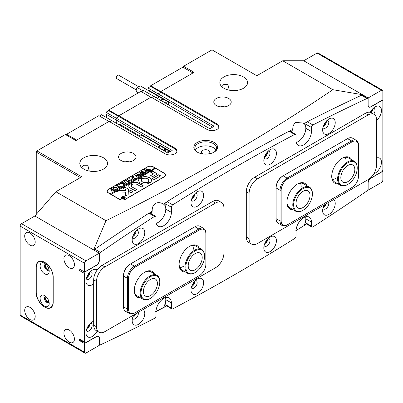 <?xml version="1.0" encoding="UTF-8"?>
<svg xmlns="http://www.w3.org/2000/svg" width="403" height="403" viewBox="0 0 403 403"><rect width="100%" height="100%" fill="white"/><g stroke="black" fill="none" stroke-linecap="round" stroke-linejoin="round"><path stroke-width="0.6" d="M197.299 152.133L197.299 152.133A11.883 6.861 180 0 1 197.299 142.43A11.883 6.861 180 0 1 214.104 142.43A11.883 6.861 180 0 1 214.104 152.133A11.883 6.861 180 0 1 197.299 152.133M213.736 152.334A10.891 6.287 0 0 0 216.592 148.087A10.891 6.287 0 0 0 213.404 143.644A10.891 6.287 0 0 0 201.535 142.279A10.891 6.287 0 0 0 194.81 148.087A10.891 6.287 0 0 0 197.666 152.334M208.391 153.961A4.161 2.403 0 0 0 209.862 152.133A4.161 2.403 0 0 0 208.643 150.435A4.161 2.403 0 0 0 204.109 149.911A4.161 2.403 0 0 0 201.54 152.133A4.161 2.403 0 0 0 202.759 153.83A4.161 2.403 0 0 0 203.011 153.961M216.018 150.112A10.891 6.287 0 0 0 213.404 147.684A10.891 6.287 0 0 0 195.384 150.112M264.751 156.268A3.269 1.889 120 0 0 266.816 152.692M191.934 198.311A3.269 1.889 120 0 0 193.994 194.735M323.569 125.545A3.269 1.889 120 0 0 325.634 121.968M133.116 235.503A3.269 1.889 120 0 0 135.181 231.927M264.751 243.588A3.269 1.889 120 0 0 266.816 240.012M191.934 285.631A3.269 1.889 120 0 0 193.994 282.055M323.569 206.396A3.269 1.889 120 0 0 325.171 204.432M133.116 316.355A3.269 1.889 120 0 0 134.718 314.39M81.759 167.547L83.869 165.23L87.829 165.24L89.239 171.033M103.475 157.79A13.863 8.005 0 0 0 88.363 156.057A13.863 8.005 0 0 0 79.809 163.452A13.863 8.005 0 0 0 83.869 169.109A13.863 8.005 0 0 0 98.977 170.847A13.863 8.005 0 0 0 107.536 163.452A13.863 8.005 0 0 0 103.475 157.79M229.277 90.181L227.871 84.388L223.907 84.378L221.801 86.695M243.513 76.943A13.863 8.005 0 0 0 228.405 75.205A13.863 8.005 0 0 0 219.847 82.6A13.863 8.005 0 0 0 223.907 88.257A13.863 8.005 0 0 0 239.014 89.995A13.863 8.005 0 0 0 247.573 82.6A13.863 8.005 0 0 0 243.513 76.943M170.57 151.392L116.145 119.973A3.959 2.287 -60 0 1 116.774 121.651A3.959 2.287 -60 0 1 116.462 123.328A3.959 2.287 120 0 0 116.774 121.651A3.959 2.287 120 0 0 116.145 119.973L116.145 118.134L118.875 116.558L118.875 115.747L151.085 97.153L207.102 129.494A6.932 4 0 0 0 214.658 130.36A6.932 4 0 0 0 218.935 126.663A6.932 4 0 0 0 216.905 123.832L216.905 124.643L160.888 92.302L158.157 93.879L158.157 95.718A3.959 2.287 -60 0 1 158.631 96.423A3.959 2.287 120 0 0 158.157 95.718L158.157 93.879L160.888 92.302L160.888 91.657L150.667 85.753L150.667 86.398L160.888 92.302L160.888 91.491L194.08 72.333L183.577 66.268L183.577 67.563M228.667 98.448A8.715 5.032 0 0 0 219.172 97.355A8.715 5.032 0 0 0 213.792 102.004A8.715 5.032 0 0 0 216.346 105.561A8.715 5.032 0 0 0 225.841 106.654A8.715 5.032 0 0 0 231.221 102.004A8.715 5.032 0 0 0 228.667 98.448M224.814 106.855A8.715 5.032 0 0 0 220.194 106.855M133.443 153.427A8.715 5.032 0 0 0 123.943 152.334A8.715 5.032 0 0 0 118.568 156.984A8.715 5.032 0 0 0 121.117 160.54A8.715 5.032 0 0 0 130.612 161.628A8.715 5.032 0 0 0 135.992 156.984A8.715 5.032 0 0 0 133.443 153.427M129.59 161.835A8.715 5.032 0 0 0 124.97 161.835M166.555 202.135A2020.053 1166.282 120 0 0 163.442 204.094C160.757 202.508 158.167 202.241 155.674 203.288C153.115 204.991 151.961 207.631 152.218 211.212A2020.053 1166.282 120 0 0 149.453 212.98M163.442 204.094A10.891 6.287 -60 0 1 163.532 204.145A10.891 6.287 -60 0 1 165.205 212.875A10.891 6.287 -60 0 1 158.087 222.471A10.891 6.287 -60 0 1 156.218 223.287A10.891 6.287 120 0 0 165.789 209.132L165.789 204.019A1.98 1.144 -60 0 1 167.129 201.631L172.731 204.865A1.98 1.144 120 0 0 171.391 207.253L171.391 212.366A10.891 6.287 -60 0 1 166.635 223.327A10.891 6.287 -60 0 1 158.243 226.244A10.891 6.287 -60 0 1 155.986 221.257L155.986 217.202A1.98 1.144 120 0 0 155.578 216.295A1.98 1.144 120 0 0 154.51 216.441A1980.443 1143.417 120 0 0 100.428 252.414A1.587 0.917 120 0 0 99.41 254.288L99.41 260.227A4.161 2.403 -60 0 1 96.473 265.32L85.688 271.546A1.587 0.917 120 0 0 84.57 273.486L84.57 342.051A1.587 0.917 120 0 0 84.897 342.777A1.587 0.917 120 0 0 85.688 342.696L96.473 336.47A4.161 2.403 -60 0 1 98.549 336.268A4.161 2.403 -60 0 1 99.41 338.167L99.41 344.112A1.587 0.917 120 0 0 99.743 344.837A1.587 0.917 120 0 0 100.428 344.812A1980.443 1143.417 120 0 0 154.51 318.34A1.98 1.144 120 0 0 155.986 315.871L155.986 311.811A10.891 6.287 -60 0 1 160.742 300.85A10.891 6.287 -60 0 1 169.134 297.933A10.891 6.287 -60 0 1 171.391 302.92L171.391 308.033A1.98 1.144 120 0 0 171.804 308.94A1.98 1.144 120 0 0 172.731 308.874A1980.443 1143.417 120 0 0 294.689 238.465A1.98 1.144 120 0 0 296.024 236.072L296.024 230.964A10.891 6.287 120 0 1 300.779 220.003A10.891 6.287 120 0 1 309.177 217.081A10.891 6.287 120 0 1 311.428 222.068L311.428 226.128A1.98 1.144 120 0 0 311.841 227.035A1.98 1.144 120 0 0 312.909 226.889A1980.443 1143.417 120 0 0 366.992 190.911A1.587 0.917 120 0 0 368.004 189.037L368.004 183.098A4.161 2.403 -60 0 1 370.946 178.005L381.732 171.779A1.587 0.917 120 0 0 382.85 169.839L382.85 101.279A1.587 0.917 120 0 0 382.523 100.554A1.587 0.917 120 0 0 381.732 100.629L370.946 106.855A4.161 2.403 -60 0 1 368.866 107.062A4.161 2.403 -60 0 1 368.004 105.158L368.004 99.219A1.587 0.917 120 0 0 367.677 98.493A1.587 0.917 120 0 0 366.992 98.513A1980.443 1143.417 120 0 0 312.909 124.985A1.98 1.144 120 0 0 311.428 127.454L305.827 124.22L305.827 128.28A10.891 6.287 -60 0 1 296.255 142.435A10.891 6.287 120 0 0 298.124 141.619A10.891 6.287 120 0 0 305.116 132.426A10.891 6.287 120 0 0 303.998 123.58L303.137 123.041L295.711 122.441C293.666 124.008 292.689 126.341 292.774 129.423A10.891 6.287 120 0 0 291.5 132.013M171.804 308.94L166.202 305.706A1.98 1.144 -60 0 1 165.789 304.799L165.789 299.686A10.891 6.287 120 0 0 165.557 297.661A10.891 6.287 -60 0 1 163.442 307.434L155.674 311.63M306.577 223.997A2020.053 1166.282 -60 0 1 303.998 225.645A10.891 6.287 120 0 0 305.6 216.809A10.891 6.287 -60 0 1 305.827 218.834L305.827 222.894L311.428 226.128M303.998 225.645L295.711 230.783M166.656 305.968L155.991 311.615M166.454 305.852A2020.053 1166.282 -60 0 1 163.442 307.434M125.318 199.349L164.53 176.71A4.161 2.403 0 0 0 165.749 175.013A4.161 2.403 0 0 0 164.53 173.315L153.326 166.847A4.161 2.403 0 0 0 147.443 166.847L108.236 189.486A4.161 2.403 0 0 0 107.017 191.183A4.161 2.403 0 0 0 108.236 192.881L119.439 199.349A4.161 2.403 0 0 0 125.318 199.349M150.944 97.234L140.864 91.41L108.654 110.009L118.875 115.908L118.875 116.558L174.892 148.898L174.892 148.087A6.932 4 180 0 1 176.922 150.918A6.932 4 180 0 1 172.645 154.616A6.932 4 180 0 1 165.089 153.75L109.077 121.409L75.885 140.571L65.382 134.506L36.955 150.918L81.769 176.791L55.861 191.747L34.854 216.003L93.632 249.941L105.989 220.693L55.861 191.747M105.989 220.693C187.143 180.735 262.766 137.08 332.853 89.713L282.725 60.772L256.817 75.729L212.003 49.856L183.577 66.268M160.888 91.491L216.905 123.832M174.892 148.087L118.875 115.747M99.41 115.993L101.581 114.739L111.807 120.638L109.777 121.812L111.807 120.638L167.819 152.979L172.162 150.475L116.145 118.134L116.145 119.973L105.924 114.069A3.959 2.287 -60 0 1 106.553 115.747A3.959 2.287 -60 0 1 106.236 117.424M141.423 91.738L143.594 90.484L153.815 96.382L151.785 97.556L153.815 96.382L209.832 128.723L214.174 126.22L147.936 87.975L150.667 86.398M282.725 60.772L303.726 60.772L362.504 94.705L362.544 95.531M80.368 177.597L36.255 152.133L36.255 214.386M36.255 152.133L36.955 150.918M151.145 213.736A10.891 6.287 -60 0 1 152.218 211.212M94.584 249.376A2020.053 1166.282 120 0 0 93.708 249.981M362.544 94.77A2020.053 1166.282 120 0 0 361.632 95.199M306.759 122.159A2020.053 1166.282 120 0 0 303.998 123.58M292.774 129.423A2020.053 1166.282 120 0 0 289.661 131.061M332.853 89.713L362.504 94.705M218.9 127.066A6.932 4 0 0 0 216.905 124.643M212.583 127.136L147.936 89.814L147.936 87.975M174.892 148.898A6.932 4 180 0 1 176.887 151.321M148.41 90.524A3.959 2.287 120 0 0 147.936 89.814M66.223 134.99L66.641 134.264L98.851 115.666L108.936 121.489M66.641 134.264L76.726 140.083M108.654 110.009L108.654 110.654L105.924 112.23L105.924 114.069M192.956 72.978L182.876 67.16L150.667 85.753M108.654 110.654L118.875 116.558L116.145 118.134L105.924 112.23M300.452 183.179A13.863 8.005 -60 0 1 301.197 186.952M192.649 245.417A13.863 8.005 -60 0 1 193.39 249.19M183.486 266.343A13.863 8.005 -60 0 1 179.849 267.587M345.265 157.306A13.863 8.005 -60 0 1 345.97 160.223M336.107 178.232A13.863 8.005 -60 0 1 332.465 179.476M124.547 198.498A1.783 1.028 0 0 0 125.001 197.813A1.783 1.028 0 0 0 124.995 197.732M121.958 198.377A1.783 1.028 0 0 0 123.902 198.603A1.783 1.028 0 0 0 125.001 197.651A1.783 1.028 0 0 0 124.477 196.921A1.783 1.028 0 0 0 122.537 196.699A1.783 1.028 0 0 0 121.434 197.651A1.783 1.028 0 0 0 121.958 198.377M124.618 196.84A1.98 1.144 0 0 0 122.462 196.593A1.98 1.144 0 0 0 121.238 197.651A1.98 1.144 0 0 0 121.817 198.457A1.98 1.144 0 0 0 123.978 198.704A1.98 1.144 0 0 0 125.197 197.651A1.98 1.144 0 0 0 124.618 196.84M125.192 197.732A1.98 1.144 0 0 0 124.618 197.002A1.98 1.144 0 0 0 124.547 196.961M121.892 196.961A1.98 1.144 0 0 0 121.243 197.732M116.573 191.863L125.499 192.16L125.434 195.969L127.892 194.79A0.992 0.569 0 0 0 128.179 194.402L128.391 189.244A0.992 0.569 0 0 0 128.391 189.229A0.992 0.569 0 0 0 128.099 188.826L124.592 186.992L122.895 188.03L125.419 189.541A0.594 0.343 180 0 1 125.595 189.788L125.565 190.559L119.182 190.382A0.992 0.569 0 0 0 118.437 190.548L116.573 191.863M140.511 182.977A6.438 3.718 0 0 0 149.201 183.194L147.271 182.035A3.662 2.116 180 0 1 142.476 181.844A3.662 2.116 180 0 1 141.403 180.348A3.662 2.116 180 0 1 142.143 179.073L140.133 177.96A6.438 3.718 0 0 0 138.627 180.348A6.438 3.718 0 0 0 140.511 182.977M149.246 183.169L147.271 182.196A3.662 2.116 180 0 1 142.476 182.005A3.662 2.116 180 0 1 141.403 180.509A3.662 2.116 180 0 1 141.403 180.428M126.759 183.214L127.338 183.108L126.129 183.703L126.371 183.38L124.033 181.632L124.643 180.892L126.492 180.589L128.592 181.713L129.62 181.788L128.275 182.564L128.451 182.211L126.723 181.149L124.759 180.982L124.28 181.587L126.759 183.375L127.131 183.284M126.245 183.738L126.371 183.38M128.305 182.549L128.451 182.211M123.348 184.891L123.373 183.748L119.51 183.909L120.976 183.063L121.399 183.405L123.625 183.39L122.235 182.624L121.565 182.72L122.91 181.944L122.724 182.292L123.041 182.539L125.464 183.899L126.129 183.803L124.789 184.579L124.653 183.985L123.681 183.42L123.645 184.781L124.265 184.881L123.096 185.556L123.358 184.322M121.066 183.113L120.955 183.511L121.399 183.566L123.625 183.39M122.89 182.06L122.724 182.453L123.041 182.7L125.464 183.899M124.804 184.624L124.653 183.985M123.615 184.524L123.751 184.917M118.794 184.74L118.794 184.267L119.328 184.267L119.328 184.579L118.794 184.579L118.794 184.267L118.794 184.579M118.794 184.428L119.328 184.267L119.328 184.579M120.658 186.171L121.298 186.594L118.658 188.115L117.928 187.748L119.646 187.395L117.137 185.949L116.109 185.869L117.449 185.093L117.273 185.451L120.089 187.133L120.769 186.705L120.658 186.292M117.429 185.209L117.585 185.848L120.089 187.133M120.482 186.911L120.769 186.866L120.568 186.221M116.749 187.375L117.459 188.382L116.794 189.244L113.621 189.188L112.885 188.201L113.52 187.314L116.749 187.375L117.459 188.544M155.568 168.464L155.009 167.98L110.195 193.848L108.377 192.961M155.009 167.98L153.185 166.928A3.959 2.287 0 0 0 147.584 166.928L108.377 189.566A3.959 2.287 0 0 0 107.213 191.183A3.959 2.287 0 0 0 108.377 192.8M111.656 191.153L111.293 190.664L112.412 189.778L111.006 189.042L110.427 189.148L111.772 188.377L111.903 188.967L114.412 190.342L114.991 190.236L113.807 190.916L111.656 191.153M111.742 188.493L111.903 189.133L114.412 190.342M131.378 178.927L132.088 179.94L131.423 180.801L128.25 180.74L127.514 179.758L128.149 178.867L131.378 178.927L132.088 180.101M132.794 179.128L134.763 178.665L133.378 177.864L132.794 178.197L132.748 178.741L131.721 178.146L133.242 177.783L131.897 177.043L131.232 177.139L132.572 176.363L132.386 176.71L132.708 176.957L135.126 178.322L135.791 178.227L133.469 179.567L132.794 179.224M132.794 178.197L132.839 178.69M132.552 176.479L132.386 176.872L132.708 177.119L135.126 178.322M133.151 176.449L133.151 175.98L133.69 175.98L133.69 176.287L133.151 176.287L133.151 175.98L133.151 176.287M133.151 176.141L133.69 175.98L133.69 176.287M137.897 176.907L136.949 177.456L137.085 177.129L135.161 174.821L137.871 175.466L136.718 173.92L141.423 174.973L140.234 175.658L140.254 175.31L137.292 174.464L138.375 175.602L139.982 175.809L138.733 176.524L138.768 176.151L135.876 175.315L137.342 176.998L137.897 177.013M136.949 177.456L137.085 177.129M140.204 175.643L140.254 175.31M138.728 176.524L138.768 176.151M142.415 174.298L141.463 174.847L141.604 174.519L139.68 172.212L142.39 172.857L141.236 171.31L145.941 172.363L144.753 173.053L144.773 172.701L141.806 171.859L142.894 172.993L144.501 173.199L143.251 173.92L143.287 173.547L140.395 172.706L141.861 174.388L142.415 174.403M141.463 174.847L141.604 174.519M144.722 173.033L144.773 172.701M143.246 173.915L143.287 173.547M146.934 171.688L145.982 172.237L146.123 171.915L144.193 169.603L146.909 170.247L145.755 168.701L150.46 169.759L149.271 170.444L149.291 170.091L146.324 169.25L147.407 170.388L149.014 170.59L147.77 171.31L147.805 170.937L144.914 170.096L146.38 171.779L146.934 171.794M145.982 172.237L146.123 171.915M149.241 170.424L149.291 170.091M147.765 171.305L147.805 170.937M110.896 194.417L155.709 168.383L164.389 173.396A3.959 2.287 0 0 1 165.552 175.013L165.552 175.743M110.896 194.256L119.575 199.268A3.959 2.287 0 0 0 125.177 199.268L164.389 176.63A3.959 2.287 0 0 0 165.552 175.013M152.238 178.469L154.198 179.602L160.046 176.227A0.992 0.569 0 0 0 160.339 175.819A0.992 0.569 0 0 0 160.046 175.416L158.616 174.786L152.213 178.65M125.595 189.954A0.594 0.343 180 0 0 125.595 189.949A0.594 0.343 180 0 1 125.595 189.949L125.595 189.788A0.594 0.343 180 0 1 125.595 189.793L125.565 190.559M153.467 173.879L150.697 175.678L152.656 176.61L157.286 173.879L152.515 171.068L150.556 172L153.467 173.879L150.672 175.658M132.768 184.378A2.972 1.713 180 0 1 136.944 184.393L141.594 186.881L143.211 185.748L138.904 183.259A5.743 3.315 0 0 0 130.809 183.244L132.768 184.378M147.987 181.622L149.997 182.735A6.438 3.718 0 0 0 151.503 180.348A6.438 3.718 0 0 0 147.785 176.982A6.438 3.718 0 0 0 140.929 177.501L142.858 178.66A3.662 2.116 180 0 1 146.697 178.453A3.662 2.116 180 0 1 148.727 180.348A3.662 2.116 180 0 1 147.987 181.622L147.982 181.788A3.662 2.116 180 0 0 148.727 180.509L148.727 180.348M132.995 191.843L130.668 190.307L128.638 191.344L131.03 192.785L132.995 191.843M132.391 187.017A2.972 1.713 180 0 1 131.519 185.803A2.972 1.713 180 0 1 132.068 184.811L130.053 183.697A5.743 3.315 0 0 0 128.748 185.803A5.743 3.315 0 0 0 130.431 188.151L135.081 190.639L136.703 189.511L132.391 187.178A2.972 1.713 180 0 1 131.519 185.969A2.972 1.713 180 0 1 131.524 185.889M122.361 197.697L123.509 197.51L122.567 197.213L123.212 196.84L124.749 197.732L123.152 198.216L123.157 197.772L122.361 197.697M123.197 196.901L123.127 197.178L124.472 197.944M155.009 168.142L110.195 193.848M136.728 189.687L132.391 187.178M132.068 184.816L130.053 183.864A5.743 3.315 0 0 0 128.748 185.889M133.015 191.828L130.668 190.473L128.683 191.425M142.143 179.068L140.133 178.121A6.438 3.718 0 0 0 138.632 180.428M151.498 180.428A6.438 3.718 0 0 0 147.72 177.124A6.438 3.718 0 0 0 140.929 177.663L140.884 177.688M143.241 185.929L138.904 183.42A5.743 3.315 0 0 0 130.809 183.405L130.784 183.42M157.241 173.96L152.515 171.23L150.531 172.182M128.386 189.339A0.992 0.569 0 0 0 128.099 188.987L124.925 187.158L122.94 188.11M125.499 192.16L125.353 195.878M125.565 190.725L119.182 190.543A0.992 0.569 0 0 0 118.437 190.71L116.522 191.823M160.329 175.899A0.992 0.569 0 0 0 160.046 175.577L158.616 174.947L152.238 178.635M121.439 197.732A1.783 1.028 0 0 0 121.434 197.813A1.783 1.028 0 0 0 121.892 198.498M122.079 197.656L123.288 197.762M124.215 198.039L123.504 197.586L123.389 198.216L123.504 197.747L123.389 198.216L124.069 198.211M123.504 197.586L123.389 198.054L124.069 198.049M111.299 190.75L111.802 190.06M111.802 190.226L112.412 189.939M110.89 189.047L111.591 188.639M114.412 190.503L114.784 190.412M112.084 190.216L112.165 190.987L113.913 190.81L112.533 189.848L111.848 190.483M113.641 191.012L113.913 190.644M112.165 190.987L113.641 190.861M112.084 190.055L112.165 190.826M112.89 188.282L113.52 187.314M114.22 187.199L116.749 187.536M113.268 188.015L114.099 189.002L116.084 189.516M116.704 189.304L117.072 188.559L116.22 187.692L114.669 187.183L113.661 187.385L113.263 187.934L114.099 188.841L115.661 189.37L116.704 189.143L117.072 188.559M119.177 187.662L118.376 187.818M116.573 185.763L117.273 185.36M120.769 186.866L120.568 186.388L120.769 186.866M120.774 186.408L121.167 186.67M119.328 184.428L119.328 184.74M123.358 184.483L123.373 183.748M119.882 183.854L120.91 183.436M122.013 182.624L122.729 182.206M125.66 184.065L125.932 183.98M124.96 184.473L124.653 184.146L124.96 184.473M123.615 184.624L123.645 184.947M123.751 185.078L124.104 185.032M123.011 185.662L123.348 185.053M124.038 181.708L124.633 181.058M125.106 180.826L126.492 180.589M126.492 180.751L128.592 181.713M128.592 181.874L129.413 181.965M124.29 181.667L126.759 183.375M127.514 179.839L128.149 178.867M128.844 178.751L131.378 179.088M127.897 179.572L128.728 180.559L130.713 181.068M131.333 180.695L131.7 180.111L130.849 179.244L129.292 178.736L128.29 178.942L127.892 179.491L128.728 180.398L130.29 180.922L131.333 180.695L131.7 180.111M132.794 179.29L134.048 179.078M132.794 178.363L132.839 178.851L132.794 178.363M131.811 178.257L132.663 178.121M131.675 177.043L132.396 176.63M135.322 178.489L135.594 178.398M133.69 176.141L133.69 176.449M136.949 177.617L137.085 177.29L136.949 177.617M135.282 174.912L137.871 175.466M136.718 174.081L140.803 175.023M140.803 175.184L141.332 175.083M140.204 175.738L140.254 175.471L140.204 175.738M138.375 175.602L137.292 174.464M138.375 175.763L138.778 175.713M138.778 175.874L139.075 175.799M139.075 175.96L139.398 175.859M138.728 176.59L138.768 176.318L138.728 176.59M137.342 176.998L135.876 175.315M137.342 177.159L137.63 177.184M141.463 175.008L141.604 174.68L141.463 175.008M139.801 172.303L142.39 172.857M141.236 171.471L145.322 172.413M145.322 172.575L145.851 172.474M144.722 173.129L144.773 172.862L144.722 173.129M142.894 172.993L141.806 171.859M142.894 173.154L143.297 173.104M143.297 173.27L143.594 173.189M143.594 173.35L143.916 173.25M143.246 173.98L143.287 173.708L143.246 173.98M141.861 174.388L140.395 172.706M141.861 174.549L142.148 174.575M145.982 172.398L146.123 172.076L145.982 172.398M144.319 169.693L146.909 170.247M145.755 168.862L149.84 169.804M149.84 169.965L150.369 169.87M149.241 170.519L149.291 170.252L149.241 170.519M147.407 170.388L146.324 169.25M147.407 170.55L147.815 170.499M147.815 170.66L148.113 170.58M148.113 170.746L148.435 170.64M147.765 171.371L147.805 171.099L147.765 171.371M146.38 171.779L144.914 170.096M146.38 171.94L146.667 171.97M119.016 124.804A1.98 1.144 -60 0 1 120.205 124.577L140.168 136.103M159.543 146.425A0.992 0.569 0 0 0 158.465 146.299A0.992 0.569 0 0 0 157.855 146.828A0.992 0.569 0 0 0 158.142 147.231A0.992 0.569 0 0 0 159.225 147.357A0.992 0.569 0 0 0 159.835 146.828A0.992 0.569 0 0 0 159.543 146.425M169.885 151.79A3.567 2.06 120 0 0 169.31 151.1L142.002 135.332A3.567 2.06 120 0 0 141.715 135.212L139.378 136.562M169.31 151.1A3.567 2.06 120 0 0 169.018 150.979L141.715 135.212M163.915 150.727L165.24 150.521L165.683 149.563L164.469 148.863L162.812 149.12L162.459 149.886M169.018 150.979L166.686 152.324M162.812 150.087L162.812 149.12M164.686 150.606L163.699 150.601M164.469 150.48L164.469 148.863M136.244 89.899L116.719 78.625A1.98 1.144 -60 0 1 116.311 77.724A1.98 1.144 -60 0 1 117.172 75.729A1.98 1.144 -60 0 1 118.699 75.2L138.662 86.726M158.041 97.042A0.992 0.569 0 0 0 156.958 96.922A0.992 0.569 0 0 0 156.349 97.45A0.992 0.569 0 0 0 156.641 97.853A0.992 0.569 0 0 0 157.719 97.974A0.992 0.569 0 0 0 158.329 97.45A0.992 0.569 0 0 0 158.041 97.042M168.298 104.745A3.567 2.06 120 0 0 167.804 101.717L140.496 85.955A3.567 2.06 120 0 0 140.209 85.834L137.221 87.557A3.567 2.06 120 0 0 136.194 90.494A3.567 2.06 120 0 0 136.934 92.126L138.279 92.907M167.804 101.717A3.567 2.06 120 0 0 167.517 101.601L140.209 85.834M162.409 101.344L163.734 101.138L164.177 100.186L162.963 99.486L161.311 99.737L160.953 100.503M142.939 90.861L137.221 87.557M167.517 101.601L165.18 102.946M161.311 100.71L161.311 99.737M163.18 101.224L162.192 101.218M162.963 101.103L162.963 99.486M144.783 232.576A8.911 5.143 120 0 0 138.481 228.939A8.911 5.143 120 0 0 132.179 239.856A8.911 5.143 120 0 0 138.481 243.493A8.911 5.143 120 0 0 144.783 232.576M132.476 237.483A4.357 2.514 120 0 0 133.086 238.128A4.357 2.514 120 0 0 136.441 236.964A4.357 2.514 120 0 0 138.345 232.576A4.357 2.514 120 0 0 137.438 230.581A4.357 2.514 120 0 0 136.577 230.38M135.957 231.01A4.357 2.514 -60 0 1 135.962 231.201A4.357 2.514 -60 0 1 132.708 236.632M203.601 195.384A8.911 5.143 120 0 0 197.299 191.747A8.911 5.143 120 0 0 190.997 202.664A8.911 5.143 120 0 0 197.299 206.301A8.911 5.143 120 0 0 203.601 195.384M191.294 200.291A4.357 2.514 120 0 0 191.899 200.941A4.357 2.514 120 0 0 195.259 199.772A4.357 2.514 120 0 0 197.158 195.384A4.357 2.514 120 0 0 196.256 193.39A4.357 2.514 120 0 0 195.395 193.188M194.775 193.818A4.357 2.514 -60 0 1 194.78 194.014A4.357 2.514 -60 0 1 191.526 199.44M133.786 314.929A8.911 5.143 120 0 0 132.179 320.707A8.911 5.143 120 0 0 138.481 324.344A8.911 5.143 120 0 0 144.783 313.428A8.911 5.143 120 0 0 143.181 309.504M132.476 318.335A4.357 2.514 120 0 0 133.086 318.98A4.357 2.514 120 0 0 136.441 317.816A4.357 2.514 120 0 0 138.345 313.428A4.357 2.514 120 0 0 138.184 312.39M203.601 282.705A8.911 5.143 120 0 0 197.299 279.067A8.911 5.143 120 0 0 190.997 289.984A8.911 5.143 120 0 0 197.299 293.621A8.911 5.143 120 0 0 203.601 282.705M191.294 287.611A4.357 2.514 120 0 0 191.899 288.261A4.357 2.514 120 0 0 195.259 287.092A4.357 2.514 120 0 0 197.158 282.705A4.357 2.514 120 0 0 196.256 280.71A4.357 2.514 120 0 0 195.395 280.508M194.775 281.138A4.357 2.514 -60 0 1 194.78 281.334A4.357 2.514 -60 0 1 191.526 286.76M376.538 120.426A8.911 5.143 120 0 0 381.45 110.493A8.911 5.143 120 0 0 375.148 106.855A8.911 5.143 120 0 0 370.276 112.331M373.707 114.145A4.357 2.514 120 0 0 375.007 110.493A4.357 2.514 120 0 0 374.105 108.498A4.357 2.514 120 0 0 373.243 108.296M372.624 108.926A4.357 2.514 -60 0 1 372.629 109.117A4.357 2.514 -60 0 1 371.329 112.775M97.143 270.025A8.911 5.143 120 0 0 92.272 270.171A8.911 5.143 120 0 0 85.97 281.087A8.911 5.143 120 0 0 93.682 283.727M86.262 278.72A4.357 2.514 120 0 0 86.872 279.365A4.357 2.514 120 0 0 90.227 278.196A4.357 2.514 120 0 0 92.131 273.813A4.357 2.514 120 0 0 91.229 271.818A4.357 2.514 120 0 0 90.363 271.612M89.743 272.242A4.357 2.514 -60 0 1 89.748 272.438A4.357 2.514 -60 0 1 86.494 277.869M335.236 122.623A8.911 5.143 120 0 0 328.934 118.981A8.911 5.143 120 0 0 322.632 129.897A8.911 5.143 120 0 0 328.934 133.534A8.911 5.143 120 0 0 335.236 122.623M322.929 127.529A4.357 2.514 120 0 0 323.533 128.174A4.357 2.514 120 0 0 326.893 127.005A4.357 2.514 120 0 0 328.793 122.623A4.357 2.514 120 0 0 327.891 120.628A4.357 2.514 120 0 0 327.029 120.421M326.41 121.051A4.357 2.514 -60 0 1 326.415 121.248A4.357 2.514 -60 0 1 323.161 126.678M276.423 153.347A8.911 5.143 120 0 0 270.121 149.704A8.911 5.143 120 0 0 263.819 160.621A8.911 5.143 120 0 0 270.121 164.258A8.911 5.143 120 0 0 276.423 153.347M264.111 158.248A4.357 2.514 120 0 0 264.721 158.898A4.357 2.514 120 0 0 268.076 157.729A4.357 2.514 120 0 0 269.98 153.347A4.357 2.514 120 0 0 269.078 151.352A4.357 2.514 120 0 0 268.212 151.145M267.592 151.775A4.357 2.514 -60 0 1 267.597 151.971A4.357 2.514 -60 0 1 264.348 157.402M373.843 173.748A8.911 5.143 120 0 0 381.45 162.238A8.911 5.143 120 0 0 376.538 157.976M93.682 321.287A8.911 5.143 120 0 0 92.272 321.916A8.911 5.143 120 0 0 85.97 332.833A8.911 5.143 120 0 0 90.101 337.281A8.911 5.143 120 0 0 97.078 331.125M86.262 330.465A4.357 2.514 120 0 0 86.872 331.11A4.357 2.514 120 0 0 90.227 329.941A4.357 2.514 120 0 0 92.131 325.559A4.357 2.514 120 0 0 91.229 323.564A4.357 2.514 120 0 0 90.363 323.357M89.743 323.987A4.357 2.514 -60 0 1 89.748 324.183A4.357 2.514 -60 0 1 86.494 329.614M324.239 204.971A8.911 5.143 120 0 0 322.632 210.749A8.911 5.143 120 0 0 328.934 214.386A8.911 5.143 120 0 0 335.236 203.475A8.911 5.143 120 0 0 333.634 199.55M322.929 208.381A4.357 2.514 120 0 0 323.533 209.026A4.357 2.514 120 0 0 326.893 207.857A4.357 2.514 120 0 0 328.793 203.475A4.357 2.514 120 0 0 328.636 202.432M276.423 240.667A8.911 5.143 120 0 0 270.121 237.024A8.911 5.143 120 0 0 263.819 247.941A8.911 5.143 120 0 0 270.121 251.578A8.911 5.143 120 0 0 276.423 240.667M264.111 245.568A4.357 2.514 120 0 0 264.721 246.218A4.357 2.514 120 0 0 268.076 245.049A4.357 2.514 120 0 0 269.98 240.667A4.357 2.514 120 0 0 269.078 238.672A4.357 2.514 120 0 0 268.212 238.465M267.592 239.095A4.357 2.514 -60 0 1 267.597 239.291A4.357 2.514 -60 0 1 264.348 244.722M172.731 204.865A1980.443 1143.417 120 0 1 294.689 134.456A1.98 1.144 120 0 1 295.616 134.39A1.98 1.144 120 0 1 296.024 135.297L296.024 140.41A10.891 6.287 120 0 0 298.28 145.392A10.891 6.287 120 0 0 306.678 142.476A10.891 6.287 120 0 0 311.428 131.514L311.428 127.454M326.077 203.908A4.357 2.514 -60 0 1 323.161 207.53M135.625 313.866A4.357 2.514 -60 0 1 132.708 317.483M305.827 124.22A1.98 1.144 -60 0 1 307.308 121.751L312.909 124.985M366.992 98.513L361.39 95.279A1980.443 1143.417 120 0 0 307.308 121.751M361.39 95.279A1.587 0.917 -60 0 1 362.075 95.259L367.677 98.493M311.841 227.035L306.24 223.801A1.98 1.144 -60 0 1 305.827 222.894M84.897 342.777L79.295 339.543A1.587 0.917 -60 0 1 78.968 338.817L84.57 342.051M84.57 273.486L78.968 270.257L78.968 338.817M78.968 270.257A1.587 0.917 -60 0 1 79.366 269.033M94.025 250.167A1.587 0.917 -60 0 1 94.826 249.18L100.428 252.414M154.51 216.441L148.909 213.207A1980.443 1143.417 120 0 0 94.826 249.18M148.909 213.207A1.98 1.144 -60 0 1 149.976 213.061L155.578 216.295M294.689 134.456L289.087 131.222A1980.443 1143.417 120 0 0 167.129 201.631M289.087 131.222A1.98 1.144 -60 0 1 290.014 131.156L295.616 134.39M367.788 189.929L368.146 190.13L381.45 182.453A1.98 1.144 120 0 0 382.85 180.025L382.85 171.295L382.447 171.063M368.332 106.523L368.967 106.891A3.959 2.287 -60 0 0 370.946 106.694L382.85 99.823L382.85 91.088A1.98 1.144 120 0 0 382.442 90.181A1.98 1.144 120 0 0 381.45 90.282L317.03 53.09A1.98 1.144 -60 0 1 318.022 52.989L382.442 90.181M368.967 106.891A3.959 2.287 -60 0 1 368.146 105.077L368.146 97.959L381.45 90.282M368.146 190.13L368.146 183.017A3.959 2.287 -60 0 1 370.946 178.166L382.85 171.295M368.146 97.959L303.726 60.772L317.03 53.09M370.745 112.487A3.269 1.889 120 0 0 371.843 109.843M46.405 264.716A2.473 1.431 -120 0 0 46.219 264.796A2.473 1.431 -120 0 0 45.841 266.781A2.473 1.431 -120 0 0 47.458 268.962A2.473 1.431 -120 0 0 48.698 269.083A2.473 1.431 -120 0 0 48.859 268.962M46.405 297.056A2.473 1.431 -120 0 0 46.219 297.137A2.473 1.431 -120 0 0 45.841 299.122A2.473 1.431 -120 0 0 47.458 301.303A2.473 1.431 -120 0 0 48.698 301.424A2.473 1.431 -120 0 0 48.859 301.303M86.902 276.735A3.269 1.889 120 0 0 88.967 273.158M86.902 328.48A3.269 1.889 120 0 0 88.967 324.904M69.165 330.002A7.425 4.287 -120 0 0 65.452 329.634A7.425 4.287 -120 0 0 64.314 335.588A7.425 4.287 -120 0 0 69.165 342.132A7.425 4.287 -120 0 0 72.878 342.5A7.425 4.287 -120 0 0 74.016 336.55A7.425 4.287 -120 0 0 69.165 330.002M29.953 307.368A7.425 4.287 -120 0 0 26.24 307A7.425 4.287 -120 0 0 25.102 312.95A7.425 4.287 -120 0 0 29.953 319.493A7.425 4.287 -120 0 0 33.666 319.861A7.425 4.287 -120 0 0 34.804 313.912A7.425 4.287 -120 0 0 29.953 307.368M69.165 255.618A7.425 4.287 -120 0 0 65.452 255.25A7.425 4.287 -120 0 0 64.314 261.204A7.425 4.287 -120 0 0 69.165 267.748A7.425 4.287 -120 0 0 72.878 268.116A7.425 4.287 -120 0 0 74.016 262.167A7.425 4.287 -120 0 0 69.165 255.618M29.953 232.984A7.425 4.287 -120 0 0 26.24 232.617A7.425 4.287 -120 0 0 25.102 238.566A7.425 4.287 -120 0 0 29.953 245.11A7.425 4.287 -120 0 0 33.666 245.477A7.425 4.287 -120 0 0 34.804 239.528A7.425 4.287 -120 0 0 29.953 232.984M78.968 340.273L84.57 343.507L84.57 352.237A1.98 1.144 120 0 0 84.978 353.144L20.558 315.952A1.98 1.144 -60 0 1 20.15 315.045L20.15 226.108A1.98 1.144 -60 0 1 21.55 223.685L34.854 216.003L99.274 253.195L85.97 260.877A1.98 1.144 120 0 0 84.57 263.3L84.57 272.035L78.968 268.801L78.968 340.273L79.764 339.815M44.516 307.041L44.798 307.202A11.883 6.861 -120 0 0 50.738 307.791A11.883 6.861 -120 0 0 53.201 302.351L53.201 276.967A11.883 6.861 -120 0 0 44.798 262.413L44.516 262.252A11.883 6.861 -120 0 0 38.577 261.663A11.883 6.861 -120 0 0 36.114 267.103L36.114 292.487A11.883 6.861 -120 0 0 44.516 307.041L44.657 306.96M84.978 353.144A1.98 1.144 120 0 0 85.97 353.048L99.274 345.366L99.274 338.253A3.959 2.287 -60 0 0 98.453 336.44A3.959 2.287 -60 0 0 96.473 336.636L84.57 343.507M99.274 253.195L99.274 260.308A3.959 2.287 -60 0 1 96.473 265.159L84.57 272.035M223.917 253.19A11.883 6.861 -60 0 1 215.514 267.743L104.886 331.614A11.883 6.861 -60 0 1 98.947 332.203A11.883 6.861 -60 0 1 96.483 326.762L96.483 281.485A11.883 6.861 -60 0 1 104.886 266.932L215.514 203.062A11.883 6.861 -60 0 1 221.459 202.472A11.883 6.861 -60 0 1 223.917 207.913L223.917 253.19M98.947 332.203L96.146 330.586A11.883 6.861 -60 0 1 93.682 325.145L93.682 279.868A11.883 6.861 -60 0 1 102.085 265.315L212.713 201.445A11.883 6.861 -60 0 1 218.658 200.855L221.459 202.472M376.538 119.797A11.883 6.861 120 0 0 374.075 114.361A11.883 6.861 120 0 0 368.135 114.946L257.502 178.821A11.883 6.861 120 0 0 249.099 193.375L249.099 238.652A11.883 6.861 120 0 0 251.563 244.087A11.883 6.861 120 0 0 257.502 243.503L368.135 179.627A11.883 6.861 120 0 0 376.538 165.074L376.538 119.797M374.075 114.361L371.274 112.744A11.883 6.861 120 0 0 365.335 113.329L254.701 177.204A11.883 6.861 120 0 0 246.298 191.757L246.298 237.035A11.883 6.861 120 0 0 248.762 242.47L251.563 244.087M337.961 183.874A14.856 8.574 -60 0 1 331.724 176.393A14.856 8.574 -60 0 1 342.228 158.203A14.856 8.574 -60 0 1 351.824 159.865M331.729 175.98A13.863 8.005 120 0 0 334.596 181.934L340.475 185.33A13.863 8.005 -60 0 1 337.613 178.504A13.863 8.005 -60 0 1 343.845 164.832A13.863 8.005 -60 0 1 354.338 161.316A13.863 8.005 -60 0 1 357.209 167.663L357.209 168.147A13.269 7.662 120 0 0 348.026 162.621A13.269 7.662 120 0 0 338.455 178.524A13.269 7.662 120 0 0 347.829 184.398A13.269 7.662 120 0 0 357.204 168.605A13.269 7.662 120 0 0 357.209 168.147M293.147 209.746A14.856 8.574 -60 0 1 286.911 202.266A14.856 8.574 -60 0 1 297.414 184.075A14.856 8.574 -60 0 1 307.01 185.738M286.916 201.853A13.863 8.005 120 0 0 289.782 207.802L295.666 211.202A13.863 8.005 -60 0 1 292.825 205.757A13.863 8.005 -60 0 1 298.477 191.299A13.863 8.005 -60 0 1 309.529 187.188A13.863 8.005 -60 0 1 312.365 192.634A13.863 8.005 -60 0 1 312.401 193.536L312.401 194.019A13.269 7.662 120 0 0 312.365 193.158A13.269 7.662 120 0 0 302.255 189.078A13.269 7.662 120 0 0 293.666 205.716A13.269 7.662 120 0 0 303.016 210.27A13.269 7.662 120 0 0 312.401 194.019M281.168 190.221L280.05 190.221L276.131 187.954L276.131 187.309A9.108 5.259 -60 0 1 282.568 176.151L283.133 175.829A9.904 5.718 120 0 0 276.131 187.954L276.131 218.678A9.904 5.718 120 0 0 278.181 223.212L282.1 225.479A9.904 5.718 -60 0 1 280.05 220.945L280.05 190.221A9.904 5.718 -60 0 1 287.052 178.091L351.471 140.899A9.904 5.718 -60 0 1 356.418 140.41A9.904 5.718 -60 0 1 358.474 144.944L358.474 145.589A9.108 5.259 120 0 0 352.031 141.871L287.611 179.063A9.108 5.259 120 0 0 281.168 190.221L281.168 220.945A9.108 5.259 120 0 0 287.611 224.662L352.031 187.471A9.108 5.259 120 0 0 358.474 176.312L358.474 145.589M356.418 140.41L352.499 138.148A9.904 5.718 120 0 0 347.547 138.637L283.133 175.829L287.052 178.091L287.611 179.063M287.052 224.985L287.611 224.662L287.052 224.985A9.904 5.718 -60 0 1 282.1 225.479M351.481 187.788A9.904 5.718 -60 0 1 351.471 187.793L352.031 187.471M309.529 187.188L303.645 183.793A13.863 8.005 120 0 0 297.056 184.287M354.338 161.316L348.459 157.921A13.863 8.005 120 0 0 341.87 158.414M185.345 271.99A14.856 8.574 -60 0 1 179.108 264.509A14.856 8.574 -60 0 1 189.606 246.314A14.856 8.574 -60 0 1 199.208 247.976M179.113 264.091A13.863 8.005 120 0 0 181.975 270.045L187.858 273.441A13.863 8.005 -60 0 1 185.053 265.743A13.863 8.005 -60 0 1 191.571 252.6A13.863 8.005 -60 0 1 201.722 249.432A13.863 8.005 -60 0 1 204.593 255.774L204.593 256.263A13.269 7.662 120 0 0 195.757 250.545A13.269 7.662 120 0 0 185.889 265.804A13.269 7.662 120 0 0 195.208 272.514A13.269 7.662 120 0 0 204.528 257.552A13.269 7.662 120 0 0 204.593 256.263M140.531 297.862A14.856 8.574 -60 0 1 134.295 290.382A14.856 8.574 -60 0 1 144.798 272.186A14.856 8.574 -60 0 1 154.394 273.849M134.3 289.964A13.863 8.005 120 0 0 137.166 295.918L143.045 299.313A13.863 8.005 -60 0 1 140.531 295.782A13.863 8.005 -60 0 1 145.04 280.377A13.863 8.005 -60 0 1 156.908 275.299A13.863 8.005 -60 0 1 159.427 278.831A13.863 8.005 -60 0 1 159.779 281.647L159.779 282.135A13.269 7.662 120 0 0 159.442 279.435A13.269 7.662 120 0 0 147.891 278.554A13.269 7.662 120 0 0 141.357 295.666A13.269 7.662 120 0 0 150.4 298.386A13.269 7.662 120 0 0 159.779 282.135M128.552 278.332L127.434 278.332L123.509 276.07L123.509 275.42A9.108 5.259 -60 0 1 129.952 264.262L130.512 263.94A9.904 5.718 120 0 0 123.509 276.07L123.509 306.794A9.904 5.718 120 0 0 125.56 311.328L129.484 313.589A9.904 5.718 -60 0 1 127.434 309.056L127.434 278.332A9.904 5.718 -60 0 1 134.436 266.207L198.85 229.015A9.904 5.718 -60 0 1 203.802 228.521A9.904 5.718 -60 0 1 205.852 233.055L205.852 233.705A9.108 5.259 120 0 0 199.409 229.982L134.995 267.174A9.108 5.259 120 0 0 128.552 278.332L128.552 309.056A9.108 5.259 120 0 0 134.995 312.773L199.409 275.587A9.108 5.259 120 0 0 205.852 264.428L205.852 233.705M203.802 228.521L199.883 226.259A9.904 5.718 120 0 0 194.931 226.748L130.512 263.94L134.436 266.207L134.995 267.174M134.436 313.101L134.995 312.773L134.436 313.101A9.904 5.718 -60 0 1 129.484 313.589M198.86 275.904A9.904 5.718 -60 0 1 198.85 275.909L199.409 275.587M156.908 275.299L151.029 271.904A13.863 8.005 120 0 0 144.44 272.403M201.722 249.432L195.838 246.031A13.863 8.005 120 0 0 189.254 246.53M44.657 295.641A6.438 3.718 -120 0 0 40.104 298.27A6.438 3.718 -120 0 0 44.657 306.154A6.438 3.718 -120 0 0 49.206 303.524A6.438 3.718 -120 0 0 44.657 295.641L44.657 295.641M45.922 296.578A3.365 1.944 -120 0 0 45.146 296.729A3.365 1.944 -120 0 0 44.627 299.424A3.365 1.944 -120 0 0 46.829 302.391A3.365 1.944 -120 0 0 48.511 302.562A3.365 1.944 -120 0 0 49.03 301.963M45.489 296.598A3.365 1.944 -120 0 0 45.353 299.353A3.365 1.944 -120 0 0 47.458 302.028A3.365 1.944 -120 0 0 48.798 302.326M44.657 263.3A6.438 3.718 -120 0 0 40.104 265.93A6.438 3.718 -120 0 0 44.657 273.813A6.438 3.718 -120 0 0 49.206 271.184A6.438 3.718 -120 0 0 44.657 263.3L44.657 263.3M45.922 264.237A3.365 1.944 -120 0 0 45.146 264.388A3.365 1.944 -120 0 0 44.627 267.083A3.365 1.944 -120 0 0 46.829 270.05A3.365 1.944 -120 0 0 48.511 270.222A3.365 1.944 -120 0 0 49.03 269.622M45.489 264.257A3.365 1.944 -120 0 0 45.353 267.013A3.365 1.944 -120 0 0 47.458 269.688A3.365 1.944 -120 0 0 48.798 269.985M44.657 262.494A11.883 6.861 -120 0 0 38.713 261.905A11.883 6.861 -120 0 0 36.255 267.345L36.255 292.407A11.883 6.861 -120 0 0 41.444 304.366A11.883 6.861 -120 0 0 50.597 307.549A11.883 6.861 -120 0 0 53.06 302.109L53.06 277.047A11.883 6.861 -120 0 0 44.657 262.494M157.145 281.495A9.904 5.718 -60 0 1 153.926 292.497A9.904 5.718 -60 0 1 145.448 296.124A9.904 5.718 -60 0 1 143.649 293.606A9.904 5.718 -60 0 1 146.873 282.604A9.904 5.718 -60 0 1 155.351 278.977A9.904 5.718 -60 0 1 157.145 281.495M150.4 298.386L149.976 298.628A13.863 8.005 -60 0 1 143.045 299.313M354.826 169.864A9.904 5.718 -60 0 1 350.373 179.627A9.904 5.718 -60 0 1 342.877 182.141A9.904 5.718 -60 0 1 340.832 177.265A9.904 5.718 -60 0 1 345.285 167.502A9.904 5.718 -60 0 1 352.781 164.988A9.904 5.718 -60 0 1 354.826 169.864M347.829 184.398L347.406 184.639A13.863 8.005 -60 0 1 340.475 185.33M202.165 258.6A9.904 5.718 -60 0 1 197.51 267.985A9.904 5.718 -60 0 1 190.261 270.252A9.904 5.718 -60 0 1 188.256 264.756A9.904 5.718 -60 0 1 192.911 255.371A9.904 5.718 -60 0 1 200.16 253.104A9.904 5.718 -60 0 1 202.165 258.6M195.208 272.514L194.79 272.755A13.863 8.005 -60 0 1 187.858 273.441M309.993 194.75A9.904 5.718 -60 0 1 305.958 205.077A9.904 5.718 -60 0 1 298.064 208.013A9.904 5.718 -60 0 1 296.039 204.125A9.904 5.718 -60 0 1 300.074 193.798A9.904 5.718 -60 0 1 307.968 190.861A9.904 5.718 -60 0 1 309.993 194.75M303.016 210.27L302.598 210.512A13.863 8.005 -60 0 1 295.666 211.202M305.827 218.834L311.428 222.068M305.827 128.28L311.428 131.514M165.789 299.686L171.391 302.92M165.789 304.799L171.391 308.033M165.789 209.132L171.391 212.366M171.391 207.253L165.789 204.019M84.57 263.3L20.15 226.108M20.15 315.045L84.57 352.237M21.55 223.685L85.97 260.877M215.514 203.062L212.713 201.445M104.886 266.932L102.085 265.315M96.483 281.485L93.682 279.868M96.483 326.762L93.682 325.145M365.335 113.329L368.135 114.946M246.298 237.035L249.099 238.652M246.298 191.757L249.099 193.375M254.701 177.204L257.502 178.821M352.031 141.871L351.471 140.899L347.547 138.637M281.168 220.945L280.05 220.945L276.131 218.678M199.409 229.982L198.85 229.015L194.931 226.748M128.552 309.056L127.434 309.056L123.509 306.794M107.213 191.183L107.213 191.914M382.523 100.554L382.054 100.282M99.743 344.837L99.274 344.565M97.818 336.072L98.453 336.44M282.568 176.151L283.133 175.829M129.952 264.262L130.512 263.94M38.713 261.905L39.998 261.164M50.597 307.549L51.881 306.809"/></g></svg>
